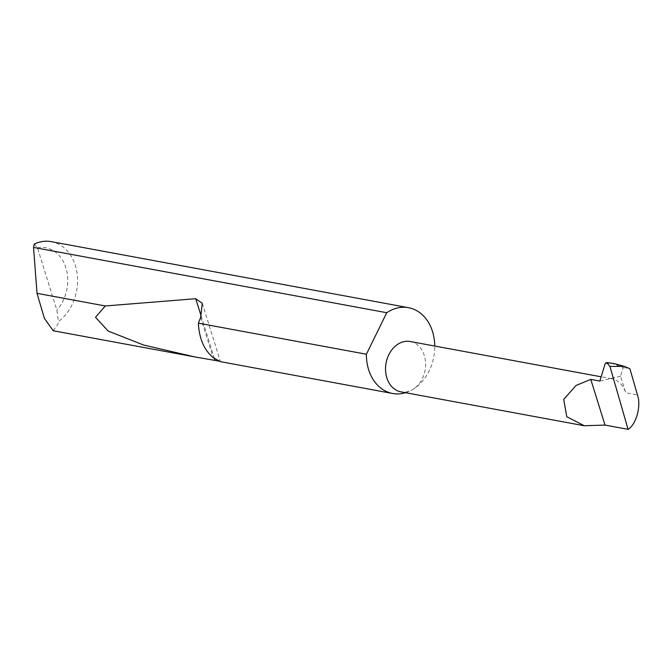 <?xml version="1.0" encoding="UTF-8"?>
<svg xmlns="http://www.w3.org/2000/svg" width="671" height="671" viewBox="0 0 671 671"><rect width="100%" height="100%" fill="white"/><g stroke="black" fill="none" stroke-linecap="round" stroke-linejoin="round"><path stroke-width="0.5" stroke-dasharray="3.35 2.52" d="M405.544 392.703A43.623 33.81 100.5 0 0 412.69 389.524A25.59 19.836 -79.5 0 1 400.923 391.847M53.227 330.744L58.041 323.967L58.444 321.552A43.623 33.81 100.5 0 0 77.358 275.823A43.623 33.81 100.5 0 0 51.315 241.661M220.323 361.635L218.863 361.107M410.233 341.514A25.59 19.836 -79.5 0 1 425.59 362.726A25.59 19.836 -79.5 0 1 412.69 389.524A43.623 33.81 100.5 0 0 434.741 346.043M611.004 363.011L623.191 367.515L620.549 376.171L625.707 392.745L637.45 394.917M623.191 367.515L629.901 368.756M620.549 376.171L599.849 381.069M610.409 378.57A25.59 19.836 -79.5 0 1 611.617 378.746A25.59 19.836 -79.5 0 1 625.707 392.745M34.296 244.018L37.433 247.75L56.859 310.119L58.444 321.552M37.433 247.75A36.645 28.4 -79.5 0 1 65.892 267.771A36.645 28.4 -79.5 0 1 56.859 310.119M605.217 363.506L613 363.43M200.637 317.425L213.152 357.593M201.149 316.049L214.368 358.499M202.29 303.317L220.449 361.627M611.617 378.746L601.149 376.808"/><path stroke-width="1.01" d="M590.79 379.392L576.028 385.49L563.715 399.413L566.769 416.691L584.307 425.75L605.016 425.079L590.79 379.392L599.849 381.069L605.217 363.506L606.701 362.491L613.948 363.556L606.701 362.491M584.307 425.75L400.923 391.847A25.59 19.836 -79.5 0 1 385.565 370.635A25.59 19.836 -79.5 0 1 398.465 343.837A25.59 19.836 -79.5 0 1 410.233 341.514L601.149 376.808M434.741 346.043A43.623 33.81 100.5 0 0 408.496 307.687L51.315 241.661A43.623 33.81 100.5 0 0 34.296 244.018L33.55 247.431L37.014 293.344L44.42 318.431L53.227 330.744L194.875 356.93L143.669 345.053L108.182 331.063L95.534 317.308L105.272 305.959L195.747 298.704L202.29 303.317L200.637 317.425L198.381 323.179L366.391 354.229A43.623 33.81 100.5 0 0 392.636 393.491A43.623 33.81 100.5 0 0 405.544 392.703M198.381 323.179C199.17 338.57 204.093 350.044 213.152 357.593L220.323 361.635L392.636 393.491M218.863 361.107L194.875 356.93M37.014 293.344L105.272 305.959M408.496 307.687A43.623 33.81 100.5 0 0 388.442 311.654A43.623 33.81 100.5 0 0 386.748 312.72L33.55 247.431M624.248 366.324L609.956 366.467L628.073 429.339C636.251 424.575 641.409 405.645 637.45 394.917L629.901 368.756L624.248 366.324L613.948 363.556M609.956 366.467L606.676 362.525M609.973 366.609L609.805 366.072M366.391 354.229L386.748 312.72M628.073 429.339L605.016 425.079M195.747 298.704L201.149 316.049M214.368 358.499L214.955 360.369"/></g></svg>
